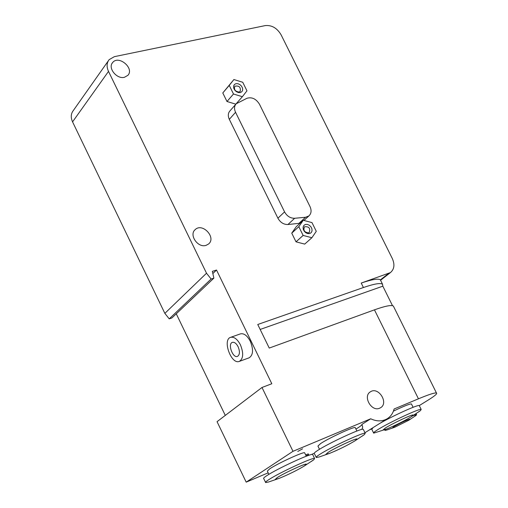 <?xml version="1.0" encoding="UTF-8"?>
<svg xmlns="http://www.w3.org/2000/svg" width="508" height="508" viewBox="0 0 508 508"><rect width="100%" height="100%" fill="white"/><g stroke="black" fill="none" stroke-linecap="round" stroke-linejoin="round"><path stroke-width="0.76" d="M309.81 233.54L307.88 233.623L305.88 232.797L304.216 231.21L303.225 229.191L303.092 227.133L303.848 225.45L305.34 224.466L307.276 224.39L309.264 225.222L310.921 226.803L311.912 228.816L312.052 230.867L311.302 232.55L309.81 233.54M308.508 232.867L309.264 232.467C310.566 228.244 308.985 226.346 304.527 226.765C303.035 230.295 304.362 232.334 308.508 232.867M240.328 92.577L238.354 92.551L236.334 91.643L234.664 90.037L233.686 88.049L233.591 86.074L234.391 84.512L235.934 83.661L237.909 83.699L239.922 84.607L241.586 86.208L242.557 88.189L242.659 90.157L241.865 91.726L240.328 92.577M239.097 92.031L240.17 91.446C240.932 87.173 239.154 85.427 234.848 86.22C233.731 89.541 235.147 91.478 239.097 92.031M229.241 85.395L233.902 79.54L242.748 82.277L246.964 90.824L242.36 96.704L233.483 94.005L229.241 85.395L222.79 92.958L233.902 79.54M233.483 94.005L226.993 101.505L235.82 104.159L242.36 96.704M226.993 101.505L222.79 92.958M303.276 220.281L311.988 222.612L316.281 231.311L311.88 237.731L303.13 235.433L298.818 226.676L303.276 220.281L296.189 226.784L291.744 233.153L298.818 226.676M303.13 235.433L296.018 241.84L304.717 244.1L311.88 237.731M296.018 241.84L291.744 233.153M310.001 206.566C311.721 210.477 311.341 213.601 308.877 215.944L305.568 217.259L294.659 218.275C290.386 218.332 287.02 216.205 284.569 211.893L235.553 112.293C234.004 108.82 234.232 105.975 236.239 103.746L246.901 98.292C251.879 96.818 256.076 98.8 259.486 104.242L310.001 206.566M300.05 223.241L287.934 224.523C283.68 224.587 280.34 222.485 277.908 218.205L229.318 119.342C227.781 115.9 228.009 113.062 230.01 110.846L235.731 104.324M297.764 451.46L302.558 448.824L297.764 451.46M306.165 455.943L307.105 455.574L306.254 456.12M305.664 454.908L308.261 453.879L308.699 454.781L306.102 455.803M306.699 456.063L308.699 454.781M369.487 429.87L372.174 428.358M372.529 428.047L372.193 428.174M393.427 411.131C403.485 406.305 409.486 403.898 411.416 403.924L411.531 404.146M371.665 428.962L369.43 429.908M355.943 429.076C360.128 426.536 362.121 424.98 361.918 424.402L370.713 418.789C376.669 421.551 382.111 421.57 387.033 418.859C390.601 416.687 392.957 413.404 394.094 409.004L418.452 398.812C428.809 394.513 434.81 392.57 436.455 392.995C437.579 393.573 434.816 395.935 428.161 400.082L419.284 405.594M393.916 426.656C401.218 422.561 406.641 420.033 410.185 419.062L408.87 420.205L394.881 427.19L392.36 427.958L393.916 426.656M413.112 415.588L416.592 414.623L414.896 416.255M394.881 427.19L386.575 430.098L384.975 430.403L385.864 429.324M279.317 478.307L275.165 479.489L277.165 477.647C283.826 473.253 305.448 463.252 306.362 464.128L304.375 465.963C296.983 470.37 288.633 474.485 279.317 478.307L268.599 481.99L265.659 482.568C265.074 482.359 266.097 481.4 268.719 479.698C279.076 472.815 313.207 457.035 314.585 458.464L313.823 459.715L311.468 461.366M265.513 482.27L263.735 478.587C263.144 478.358 264.154 477.393 266.776 475.679C277.101 468.738 311.239 452.99 312.649 454.482L312.795 454.787M268.891 474.358L267.335 471.138L269.672 468.865C277.559 463.512 303.486 451.58 304.622 452.761L304.736 453.009M386.671 429.012L382.905 430.098L385.489 427.914C392.633 423.386 412.356 414.185 413.182 414.985L411.385 416.674C404.082 421.081 395.846 425.196 386.671 429.012L373.685 433.14C373.088 432.905 374.415 431.768 377.666 429.73C388.785 422.637 419.919 408.121 421.176 409.423L420.484 410.578L418.287 412.134M379.584 423.532C392.976 415.754 418.033 404.419 419.259 405.549L419.398 405.829M373.551 432.867L371.793 429.279L373.094 427.609M361.918 424.402L362.706 427.126L361.906 429.387M319.494 449.301L317.932 446.088L320.618 443.56C328.905 438.036 354.076 426.415 355.206 427.571L355.327 427.819M268.161 472.84L246.196 482.149L292.995 451.314L370.713 418.789M314.179 453.327L311.08 454.641M329.952 453.238L325.799 454.438L328.092 452.387C335.09 447.846 356.076 438.099 356.984 438.963L354.997 440.817C347.605 445.256 339.261 449.396 329.952 453.238L319.24 456.959L316.293 457.537C315.678 457.308 316.852 456.248 319.818 454.349C330.702 447.237 363.842 431.864 365.214 433.26L364.452 434.524L362.064 436.207M316.147 457.238L314.35 453.555C313.734 453.307 314.903 452.234 317.856 450.323C328.708 443.154 361.855 427.812 363.258 429.279L363.41 429.584M206.146 245.326C197.98 248.329 188.62 234.829 195.231 229.572C202.495 222.428 216.554 237.636 208.585 243.986L206.146 245.326M124.428 77.305C116.726 79.426 107.506 67.843 112.674 62.516C118.662 54.788 134.652 68.332 127.876 75.343L124.428 77.305M379.679 408.184C371.469 412.134 362.483 396.138 370.465 391.789C378.511 386.29 389.058 403.142 380.479 407.784L379.679 408.184M238.106 346.716C240.055 351.587 239.839 354.813 237.471 356.394C232.778 358.457 227.444 343.738 232.391 342.36C234.417 341.935 236.328 343.389 238.106 346.716M240.411 344.799C237.35 339.096 234.086 336.607 230.619 337.331C222.117 339.693 231.28 364.935 239.331 361.385C243.383 358.68 243.738 353.149 240.411 344.799M230.619 337.331L240.487 333.858C243.973 333.127 247.244 335.598 250.292 341.274C253.606 349.587 253.225 355.092 249.149 357.803L239.331 361.385M393.802 306.959L393.338 306.013C391.3 304.794 385.007 306.07 374.453 309.842L269.24 348.069L257.753 324.491L363.417 287.522C374.021 283.883 380.384 282.772 382.518 284.188L382.835 286.175L392.5 305.676M292.995 451.314L261.995 387.477L217.049 421.678L246.196 482.149M382.835 286.175L260.166 329.444M206.515 273.215L211.112 279.025L213.874 278.143L171.882 317.97L169.221 318.853L164.852 313.366L206.515 273.215L108.509 71.393C106.445 66.796 106.661 62.878 109.157 59.646L114.383 56.655L265.29 25.584C271.812 25 277.082 28.073 281.089 34.804L392.341 258.604C394.945 264.598 394.303 269.265 390.417 272.593L361.213 283.064C371.824 279.451 378.206 278.371 380.352 279.832L380.549 280.219M213.874 278.143L212.35 271.361L216.522 270.034L212.839 273.558M211.112 279.025L169.221 318.853M225.292 415.404L176.263 313.811M216.522 270.034L271.812 383.737L261.995 387.477M108.312 60.846L73.285 110.598C70.86 113.741 70.618 117.5 72.561 121.869L164.852 313.366M337.293 450.088L334.404 451.383M298.793 223.482L305.568 217.259M287.934 224.523L294.659 218.275M277.908 218.205L284.569 211.893M229.318 119.342L235.553 112.293M418.452 398.812L374.453 309.842M363.417 287.522L361.213 283.064M72.561 121.869L108.509 71.393M380.397 279.87L388.423 273.615M303.949 220.459L308.877 215.944M408.87 420.205L416.204 415.309M416.592 414.623L416.103 413.633M384.893 430.232L384.67 429.781M304.375 465.963L313.823 459.715M314.585 458.464L312.649 454.482M306.299 456.216L304.622 452.761M411.385 416.674L420.484 410.578M421.176 409.423L419.259 405.549M413.087 407.302L411.416 403.924M354.997 440.817L364.452 434.524M365.214 433.26L363.258 429.279M356.895 431.025L355.206 427.571M194.621 230.2L195.231 229.572M112.097 63.335L112.674 62.516M370.122 392.017L370.465 391.789M436.455 392.995L393.338 306.013M382.518 284.188L380.352 279.832M387.033 418.859L364.947 432.721M380.676 280.181L390.417 272.593"/></g></svg>
